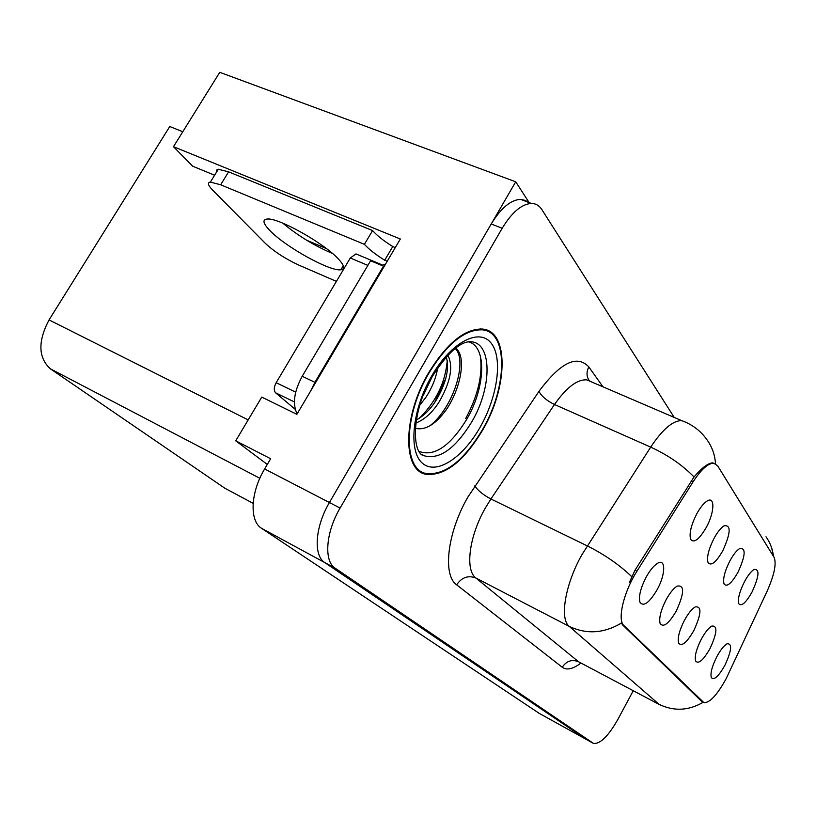 <?xml version="1.0" encoding="UTF-8"?>
<svg xmlns="http://www.w3.org/2000/svg" width="816" height="816" viewBox="0 0 816 816"><rect width="100%" height="100%" fill="white"/><g stroke="black" fill="none" stroke-linecap="round" stroke-linejoin="round"><path stroke-width="1.22" d="M693.763 630.697C701.454 613.887 701.944 605.962 695.222 606.92C691.795 608.991 688.214 613.438 684.471 620.252C679.31 630.503 677.362 638.102 678.616 643.069C681.676 646.884 686.725 642.763 693.763 630.697M722.772 550.81C730.84 532.93 731.248 524.606 724.006 525.841C720.793 527.921 717.468 532.103 714.02 538.387C708.553 549.311 706.564 557.41 708.074 562.673C711.154 566.304 716.06 562.357 722.772 550.81M676.26 611.041C684.4 593.099 684.695 584.786 677.127 586.112C673.557 588.336 669.895 592.865 666.131 599.678C660.787 610.256 658.787 618.212 660.134 623.546C663.428 627.851 668.804 623.679 676.26 611.041M657.176 589.631C665.734 574.331 665.978 557.705 657.298 563.458C653.596 565.855 649.862 570.435 646.109 577.208C640.56 588.132 638.51 596.465 639.958 602.228C643.518 607.094 649.261 602.891 657.176 589.631M709.889 648.791C717.172 632.981 717.805 625.413 711.807 626.086C708.533 628.014 705.034 632.369 701.321 639.173C696.344 649.097 694.436 656.37 695.62 661.001C698.455 664.418 703.208 660.348 709.889 648.791M724.792 665.509C731.697 650.576 732.452 643.334 727.066 643.793C723.935 645.589 720.538 649.862 716.866 656.615C712.052 666.233 710.195 673.21 711.297 677.545C713.939 680.605 718.437 676.597 724.792 665.509M751.944 592.202C759.166 576.422 759.88 568.834 754.096 569.456C751.128 571.271 747.925 575.331 744.498 581.635C739.429 591.824 737.542 599.199 738.817 603.769C741.479 606.706 745.855 602.851 751.944 592.202M737.939 572.332C745.559 555.574 746.15 547.638 739.694 548.525C736.593 550.463 733.329 554.594 729.881 560.898C724.618 571.445 722.69 579.166 724.078 584.052C726.934 587.326 731.554 583.409 737.939 572.332M706.289 527.411C714.673 512.366 715.204 495.394 706.86 501.187C703.545 503.421 700.169 507.644 696.742 513.866C691.05 525.198 689.02 533.705 690.662 539.376C693.988 543.456 699.2 539.458 706.289 527.411M726.118 678.759L766.958 591.59C774.262 575.127 776.648 563.713 774.109 557.369L717.611 465.752L713.796 463.233C708.074 463.202 701.158 469.414 693.059 481.868L636.959 571.18C623.72 591.763 617.059 620.058 623.883 625.546L703.984 702.709C709.808 702.872 717.193 694.895 726.118 678.759M421.78 472.678L422.515 472.597M529.135 202.582L515.722 181.795L329.419 502.534C315.078 526.595 313.14 555.584 324.799 562.591L585.806 739.163L324.799 562.591C313.14 555.584 315.078 526.595 329.419 502.534L491.212 224.002C500.902 208.121 510.683 199.91 520.567 199.359L525.514 200.45L529.594 203.572M515.722 181.795L219.759 72.318L173.471 146.696L400.35 239.006L296.881 414.334L261.752 397.096L235.722 440.824L270.667 458.745L264.639 468.965C250.461 492.344 249.268 520.985 261.548 528.309L539.254 713.378M267.311 464.447L235.722 440.824M253.133 503.36L224.859 488.233L50.317 368.771C38.199 357.622 37.781 341.333 49.062 319.913L169.769 126.531L182.784 131.733M214.618 175.236L192.709 166.209L173.471 146.696M306.745 240.281L326.431 248.594M482.664 430.073C507.97 387.284 509.235 330.97 482.409 329.052C464.875 328.583 446.964 343.118 428.696 372.667C402.696 416.17 402.4 470.587 425.921 474.259C444.853 476.177 463.763 461.448 482.664 430.073M482.97 329.929L481.981 329.001M701.944 701.648L622.577 624.883L621.445 623.057C603.891 633.461 586.49 634.562 569.242 626.382C559.439 619.069 565.111 584.623 581.655 555.135L650.699 447.117C662.602 429.298 672.925 420.475 681.686 420.628L685.879 422.3M629.309 582.604L635.001 570.231L694.039 476.952C702.066 467.558 708.37 462.866 712.949 462.866M674.23 417.425L541.834 209.549C539.264 205.561 535.806 203.531 531.461 203.449C521.648 204.041 511.897 212.303 502.187 228.256L340.088 508.062C325.727 532.236 323.656 561.275 335.213 568.232L593.446 743.396C600.107 744.243 608.206 736.328 617.743 719.641L633.247 690.744M417.608 469.618L418.496 469.72M269.555 230.204C284.855 246.616 330.276 271.82 340.904 269.759C345.086 269.127 344.454 265.771 339.007 259.672C325.258 243.79 277.45 216.913 266.852 219.086C262.283 219.79 263.18 223.502 269.555 230.204M332.449 253.439C314.497 245.83 297.942 235.722 282.775 223.145M336.406 281.377L299.095 265.231C285.518 258.947 274.288 251.675 265.394 243.413L212.711 190.179C207.937 185.242 207.172 182.549 210.395 182.09L220.657 184.773L364.415 244.341L372.596 230.571C377.002 235.579 383.724 240.904 392.771 246.554L395.291 247.595M364.415 244.341C368.873 249.278 375.635 254.572 384.703 260.222L387.212 261.263M216.515 172.156L216.475 170.126L218.3 169.249L228.602 171.829L372.596 230.571M310.743 390.854L314.915 382.306L383.479 266.149L383.948 266.801M314.915 382.306L302.206 376.268C294.035 391.486 292.342 404.042 297.106 413.957M384.703 260.222L392.771 246.554M383.479 266.149L370.607 260.743L302.206 376.268M381.623 265.363L385.58 264.037M468.323 341.843C487.091 345.902 485.551 387.518 466.762 419.271C450.146 446.148 434.326 456.889 419.302 451.493M482.409 429.797C463.712 460.836 444.995 475.412 426.268 473.525C402.971 469.894 403.277 416.038 429.002 372.994C447.086 343.75 464.814 329.358 482.174 329.827C508.694 331.735 507.45 387.447 482.409 429.797M437.672 367.985C436.04 377.839 432.235 387.437 426.268 396.77L419.75 405.328M431.919 377.288L423.331 395.077M447.862 355.317C453.584 366.506 450.554 382.255 438.773 402.533C431.909 412.967 424.269 419.791 415.844 423.025M446.281 357.01C449.636 368.852 446.087 383.54 435.642 401.095C430.012 409.754 423.565 416.058 416.293 420.016M480.644 328.93L481.297 329.45M357.224 254.439L355.96 253.909L350.309 257.999L276.155 382.714C273.839 387.172 273.656 390.538 275.604 392.802L295.198 409.306M382.582 265.149L379.838 264.619M415.313 428.349C425.921 430.695 436.805 423.667 447.943 407.266M455.216 348.544C467.935 360.458 453.461 407.714 429.634 425.993M447.239 360.692C445.342 382.469 436.07 401.635 419.424 418.19M455.675 348.187C466.67 355.949 461.305 388.222 445.556 410.795M445.924 378.043L434.622 402.625M432.256 376.574C446.423 354.562 458.531 342.975 468.568 341.802C492.242 339.558 493.027 386.182 471.75 421.892C455.41 448.555 439.6 459.857 424.3 455.797C411.845 454.247 410.927 412.386 431.848 377.288L423.861 394.24M538.631 713.031L592.824 743.06M261.548 528.309L335.213 568.232M264.639 468.965L340.088 508.062M50.317 368.771L259.835 478.288M224.859 488.233L253.133 503.329M49.062 319.913L248.176 419.903M693.059 481.868L691.111 480.991M636.959 571.18L635.001 570.231M623.883 625.546L622.577 624.883M702.811 702.015L701.699 701.434M580.88 663.071C572.995 669.089 566.783 670.487 562.234 667.243L456.654 584.817C461.785 577.32 468.211 575.066 475.932 578.054L578.605 661.786L659.297 704.514M456.654 584.817C442.415 575.168 447.321 532.562 467.915 497.015L538.968 391.364C560.48 362.457 577.106 354.317 588.836 366.945L602.963 386.825M631.706 576.606C619.273 564.733 604.432 554.482 587.183 545.843L490.906 498.974L485.418 507.889C469.098 536.214 464.855 570.139 475.932 578.054L569.242 626.382L659.042 704.31C673.792 711.47 688.49 710.807 703.137 702.29M715.489 463.712C714.918 454.859 712.103 446.913 707.054 439.875C700.74 430.868 692.284 424.453 681.686 420.628L586.796 379.879C577.208 379.256 566.437 387.467 554.482 404.501L490.906 498.974C483.194 494.904 477.839 490.538 474.83 485.857M766 536.775C770.161 542.589 772.63 549.086 773.425 556.267M694.039 476.952C682.237 464.906 667.784 454.961 650.699 447.117L554.482 404.501C546.802 400.727 541.63 396.352 538.968 391.364M660.654 705.238L578.605 661.786C571.934 659.114 566.477 660.94 562.234 667.243M502.187 228.256L491.212 224.002M591.865 382.061L589.55 381.021C586.449 376.768 586.214 372.076 588.836 366.945M220.657 184.773L228.602 171.829M480.073 427.309C462.621 458.255 435.866 475.646 422.168 463.009C408.194 450.871 412.264 409.295 431.735 375.911C451.013 342.312 479.135 327.675 490.987 342.934C503.135 357.724 497.689 396.545 480.073 427.309M480.298 355.705C482.929 374.575 478.054 395.525 465.671 418.567M276.155 382.714L295.698 392.139M275.604 392.802L294.392 401.941M350.309 257.999L367.853 265.394M771.548 547.597L773.741 556.777M531.461 203.449L520.567 199.359M419.108 470.924L425.921 474.259M343.291 265.751L340.904 269.759M218.3 169.249L210.395 182.09M482.174 329.827L480.073 328.919M355.96 253.909L381.164 264.476M424.3 455.797L421.923 454.41"/></g></svg>
